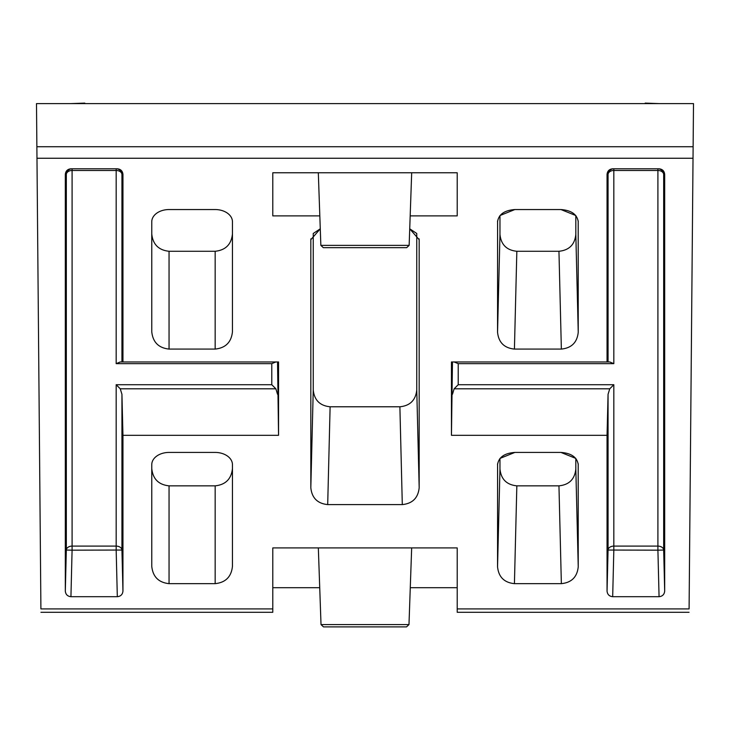 <?xml version="1.0" encoding="UTF-8"?>
<svg xmlns="http://www.w3.org/2000/svg" width="730" height="730" viewBox="0 0 730 730"><rect width="100%" height="100%" fill="white"/><g stroke="black" fill="none" stroke-linecap="round" stroke-linejoin="round"><path stroke-width="1.09" d="M410.178 215.888L457.208 215.888L457.208 172.754L272.792 172.754L272.792 215.888L319.822 215.888M575.824 215.542L560.941 209.546L514.851 209.546L499.968 215.542L499.968 234.412C501.008 244.614 506.629 250.235 516.84 251.275C506.629 250.235 501.008 244.614 499.968 234.412L497.55 332.214C498.59 342.425 504.211 348.046 514.422 349.077L561.361 349.077L558.952 251.275C569.163 250.235 574.784 244.614 575.824 234.412L575.824 215.542M575.824 458.422L560.941 452.427L514.851 452.427L499.968 458.422L499.968 468.979C501.008 479.19 506.629 484.811 516.84 485.842C506.629 484.811 501.008 479.19 499.968 468.979L497.55 566.79C498.59 576.992 504.211 582.613 514.422 583.653L561.361 583.653L558.952 485.842C569.163 484.811 574.784 479.19 575.824 468.979L575.824 458.422M215.158 349.077C225.588 347.982 231.346 342.215 232.45 331.785L232.45 221.774A17.292 12.227 0 0 0 215.158 209.546L169.05 209.546A17.292 12.227 0 0 0 151.767 221.774L151.767 331.785C152.862 342.215 158.629 347.982 169.05 349.077L215.158 349.077L215.158 251.275C225.588 250.171 231.346 244.413 232.45 233.983M310.87 238.856L310.825 239.705L320.278 228.809L313.243 233.472L313.243 389.92C314.274 400.131 319.904 405.752 330.115 406.783L399.885 406.783C410.096 405.752 415.726 400.131 416.757 389.92L416.757 233.472L409.722 228.809L419.175 239.705L419.13 238.856M215.158 583.653C225.588 582.549 231.346 576.782 232.45 566.361L232.45 464.654A17.292 12.227 0 0 0 215.158 452.427L169.05 452.427A17.292 12.227 0 0 0 151.767 464.654L151.767 566.361C152.862 576.782 158.629 582.549 169.05 583.653L215.158 583.653L215.158 485.842C225.588 484.747 231.346 478.98 232.45 468.56C231.346 478.98 225.588 484.747 215.158 485.842L169.05 485.842L169.05 583.653M36.974 158.255L40.907 608.911C40.944 613.309 40.944 613.309 40.907 608.911L272.792 608.911L272.792 547.911L457.208 547.911L457.208 608.911L689.093 608.911C689.056 613.309 689.056 613.309 689.093 608.911L693.025 158.255L36.974 158.255L36.5 103.596L693.5 103.596L693.126 146.73L36.874 146.73M575.824 234.412L578.233 332.214L578.197 220.925M578.233 332.214C577.202 342.425 571.572 348.046 561.361 349.077M497.595 220.925L497.55 332.214M514.851 209.546C504.421 210.322 498.654 214.401 497.55 221.774L497.559 221.345M560.941 209.546C571.371 210.322 577.138 214.401 578.233 221.774L578.224 221.345M416.757 389.92L419.175 487.731L419.175 239.705M419.175 487.731C418.135 497.933 412.514 503.554 402.303 504.594L327.697 504.594C317.486 503.554 311.865 497.933 310.825 487.731L313.243 389.92M310.825 239.705L310.825 487.731M575.824 468.979L578.233 566.79L578.197 463.805M578.233 566.79C577.202 576.992 571.572 582.613 561.361 583.653M497.595 463.805L497.55 566.79M514.851 452.427C504.421 453.202 498.654 457.281 497.55 464.654L497.559 464.225M560.941 452.427C571.371 453.202 577.138 457.281 578.233 464.654L578.224 464.225M151.767 464.654A17.292 12.227 0 0 1 169.05 452.427M215.158 452.427A17.292 12.227 0 0 1 232.45 464.654M151.767 221.774A17.292 12.227 0 0 1 169.05 209.546M215.158 209.546A17.292 12.227 0 0 1 232.45 221.774M664.683 591.072C664.337 594.466 662.466 596.346 659.062 596.693L612.68 596.693C609.276 596.346 607.396 594.466 607.05 591.072L608.063 550.037A5.767 4.079 180 0 1 613.83 546.104L657.913 546.104A5.767 4.079 180 0 1 663.67 550.037L664.683 591.072L664.683 174.415L663.67 174.415A5.767 4.079 0 0 0 657.913 170.482L613.83 170.482A5.767 4.079 0 0 0 608.063 174.415L607.05 174.415L607.05 361.961L608.063 361.961L608.063 174.415A5.767 5.758 -90 0 1 613.83 168.794L613.83 363.649L609.751 361.961L608.063 361.961M659.062 596.693L657.913 550.174L608.063 550.037L608.063 394.273L607.05 435.308L607.05 591.072M607.05 435.308L451.45 435.308L452.463 361.961M607.05 361.961L451.45 361.961L451.45 435.308M607.05 174.415C607.396 171.012 609.276 169.141 612.68 168.794L659.062 168.794C662.466 169.141 664.337 171.012 664.683 174.415M65.317 174.415C65.663 171.012 67.534 169.141 70.938 168.794L117.32 168.794C120.724 169.141 122.604 171.012 122.95 174.415L121.937 174.415A5.767 4.079 0 0 0 116.17 170.482L72.087 170.482A5.767 4.079 0 0 0 66.33 174.415L65.317 174.415L65.317 591.072L66.33 550.037A5.767 4.079 180 0 1 72.087 546.104L116.17 546.104A5.767 4.079 180 0 1 121.937 550.037L122.95 591.072L122.95 435.308L121.937 394.273L121.937 550.037L72.087 550.174L70.938 596.693C67.534 596.346 65.663 594.466 65.317 591.072M275.858 361.961L271.779 363.649L116.17 363.649L116.17 168.794A5.767 5.758 90 0 1 121.937 174.415L121.937 361.961L122.95 361.961L122.95 174.415M122.95 361.961L278.55 361.961L278.55 435.308L122.95 435.308M122.95 591.072C122.604 594.466 120.724 596.346 117.32 596.693L70.938 596.693M319.731 587.696L272.792 587.696L272.792 547.911M272.792 608.911L272.792 612.288L40.944 612.288M410.269 587.696L457.208 587.696L457.208 547.911M689.056 612.288L457.208 612.288L457.208 608.911M693.126 146.73L693.025 158.255M151.767 233.983C152.862 244.413 158.629 250.171 169.05 251.275L215.158 251.275M151.767 468.56C152.862 478.98 158.629 484.747 169.05 485.842M514.422 583.653L516.84 485.842L558.952 485.842M514.422 349.077L516.84 251.275L558.952 251.275M277.537 361.961L278.55 435.308M121.937 361.961L120.249 361.961L116.17 363.649M277.537 394.273L275.858 388.798L271.779 384.719L271.779 363.649M275.858 388.798L120.249 388.798L121.937 394.273M608.063 394.273L609.751 388.798L454.142 388.798L452.463 394.273M408.982 624.588L406.51 626.887L323.49 626.887L321.017 624.588L408.982 624.588L411.665 547.911M321.017 624.588L318.335 547.911M320.853 245.371L323.326 247.671L406.674 247.671L409.147 245.371L320.853 245.371L318.316 172.754M409.147 245.371L411.684 172.754M120.249 388.798L116.17 384.719L271.779 384.719M613.83 363.649L458.221 363.649L454.142 361.961M458.221 363.649L458.221 384.719L454.142 388.798M458.221 384.719L613.83 384.719L609.751 388.798M70.992 103.596L84.817 103.112L84.835 103.596M645.165 103.596L645.183 103.112L659.008 103.596M663.67 174.415L663.67 550.037L657.913 550.174L657.913 168.794A5.767 5.758 90 0 1 663.67 174.415M613.83 384.719L613.83 550.174L612.68 596.693M66.33 550.037L66.33 174.415A5.767 5.758 -90 0 1 72.087 168.794L72.087 550.174L66.33 550.037M117.32 596.693L116.17 550.174L116.17 384.719M169.05 251.275L169.05 349.077M402.303 504.594L399.885 406.783M330.115 406.783L327.697 504.594"/></g></svg>
